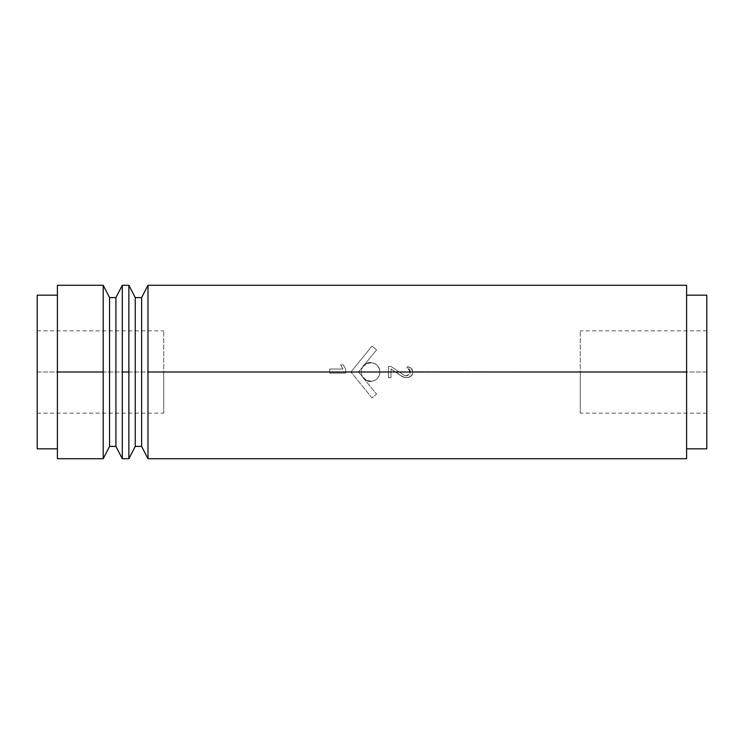 <?xml version="1.0" encoding="UTF-8"?>
<svg xmlns="http://www.w3.org/2000/svg" width="744" height="744" viewBox="0 0 744 744"><rect width="100%" height="100%" fill="white"/><g stroke="black" fill="none" stroke-linecap="round" stroke-linejoin="round"><path stroke-width="0.56" stroke-dasharray="3.72 2.79" d="M37.2 448.837L37.2 295.163L37.2 448.837M37.2 372L37.2 413.162L37.2 330.838L37.2 413.162L37.2 372L163.745 372L163.745 413.162L163.745 372L37.2 372L37.2 330.838L37.2 372L163.745 372L163.745 330.838L163.745 372L37.2 372M57.4 448.837L57.4 458.723M103.193 458.723L103.193 372L57.4 372L103.193 372L103.193 458.723M128.879 458.723L128.879 372L122.295 372L122.295 458.723L122.295 372L128.879 372L128.879 285.278L128.879 458.723M410.177 371.423L409.656 369.87L410.177 371.423L409.656 374.232L406.019 375.794L403.946 375.171L406.019 375.794L408.614 375.171L409.656 374.232L410.177 371.423L409.656 374.232L406.019 375.794L403.946 375.171L390.981 366.439L388.387 366.439L388.387 377.664L390.981 377.664L390.981 368.931L402.392 376.724L407.061 377.664L409.135 377.348L412.25 374.855L409.135 377.348L403.946 377.348L390.981 368.931L390.981 377.664L388.387 377.664L388.387 372L379.924 372C379.356 377.682 376.25 380.788 370.596 381.337C367.676 381.281 365.267 380.128 363.351 377.887L376.594 394.162L372 397.91L350.917 372L345.709 372L345.709 373.144L329.713 373.144L329.713 372L147.982 372L147.982 458.723L147.982 372L329.713 372L329.713 369.033L342.984 369.033L340.603 364.913L343.328 364.913L345.709 369.033L345.709 372L350.917 372L372 346.09L376.594 349.838L358.562 372L363.351 377.887C360.58 373.962 360.58 370.038 363.351 366.113C365.267 363.863 367.685 362.719 370.596 362.663C376.232 363.193 379.347 366.308 379.924 372L388.387 372L388.387 366.439L390.981 366.439L403.946 375.171L407.061 375.794L409.656 374.232L410.177 372.679L409.656 369.87L407.061 368.308L407.061 366.755L409.135 367.062L412.25 369.554L412.771 372.986L411.209 376.101L407.061 377.664L402.392 376.724L390.981 368.931L390.981 377.664L388.387 377.664L388.387 366.439L390.981 366.439L403.946 375.171L390.981 366.439L388.387 366.439L388.387 377.664L390.981 377.664L390.981 368.931L402.392 376.724L406.019 377.664L409.135 377.348L411.209 376.101L412.25 374.855L412.771 372L686.6 372L412.771 371.74L412.771 372.986L412.25 369.554L412.771 371.74L411.209 368.308L412.25 369.554L409.135 367.062L411.209 368.308L407.061 366.755L409.135 367.062L407.061 366.755L407.061 368.308L407.061 366.755L407.061 368.308L409.656 369.87L408.614 368.931M686.6 458.723L686.6 285.278M109.563 446.409L109.563 297.591L109.563 446.409M103.193 285.278L103.193 372L103.193 285.278M57.4 285.278L57.4 372M122.295 285.278L122.295 372L122.295 285.278M147.982 285.278L147.982 372L147.982 285.278M363.351 377.887L376.594 394.162L372 397.91L350.917 372L372 346.09L376.594 349.838L372 346.09L350.917 372L372 397.91L376.594 394.162L363.351 377.887C360.58 373.962 360.58 370.038 363.351 366.113L376.594 349.838L363.351 366.113M365.397 364.253L367.889 363.072M370.596 362.663A9.337 9.337 0 0 0 361.259 372A9.337 9.337 0 0 0 370.596 381.337A9.337 9.337 0 0 0 379.924 372A9.337 9.337 0 0 0 370.596 362.663C376.232 363.193 379.347 366.308 379.924 372C379.356 377.682 376.25 380.788 370.596 381.337A9.337 9.337 0 0 0 379.924 372A9.337 9.337 0 0 0 370.596 362.663A9.337 9.337 0 0 0 361.259 372A9.337 9.337 0 0 0 370.596 381.337M367.889 380.928L365.397 379.747M358.562 372L376.594 394.162L372 397.91L350.917 372L372 346.09L376.594 349.838L358.562 372M135.25 446.409L135.25 297.591L135.25 446.409M141.611 446.409L141.611 297.591L141.611 446.409M115.925 297.591L115.925 446.409L115.925 297.591M329.713 373.144L345.709 373.144L345.709 369.033L343.328 364.913L340.603 364.913L342.984 369.033L329.713 369.033L329.713 373.144L345.709 373.144L329.713 373.144L329.713 369.033L342.984 369.033L340.603 364.913L343.328 364.913L345.709 369.033L345.709 373.144L345.709 369.033L343.328 364.913L340.603 364.913L342.984 369.033L329.713 369.033L329.713 373.144M686.6 372L686.6 448.837M706.8 448.837L706.8 295.163L706.8 448.837M706.8 372L706.8 413.162L706.8 330.838L706.8 413.162L706.8 372L580.255 372L580.255 413.162L580.255 372L706.8 372L706.8 330.838L706.8 372L580.255 372L580.255 330.838L580.255 372L706.8 372M580.255 372L580.255 413.162L580.255 372M163.745 372L163.745 413.162L163.745 372M706.8 413.162L580.255 413.162M706.8 330.838L580.255 330.838M37.2 413.162L163.745 413.162M37.2 330.838L163.745 330.838"/><path stroke-width="1.12" d="M37.2 295.163L37.2 448.837L57.4 448.837L37.2 448.837L37.2 295.163L57.4 295.163L37.2 295.163M57.4 448.837L57.4 372L103.193 372L103.193 458.723L109.563 446.409L103.193 458.723L103.193 285.278L109.563 297.591L103.193 285.278L103.193 372L57.4 372L57.4 285.278L103.193 285.278M103.193 458.723L57.4 458.723L57.4 372M122.295 458.723L122.295 372L128.879 372L128.879 458.723L135.25 446.409L128.879 458.723L128.879 372L122.295 372L122.295 285.278L122.295 458.723L115.925 446.409L115.925 297.591L122.295 285.278L115.925 297.591L109.563 297.591L109.563 446.409L115.925 446.409L122.295 458.723L128.879 458.723M147.982 458.723L147.982 372L686.6 372L686.6 458.723L147.982 458.723L141.611 446.409L135.25 446.409L135.25 297.591L128.879 285.278L128.879 372L128.879 285.278L135.25 297.591L135.25 446.409L141.611 446.409L147.982 458.723L147.982 285.278L141.611 297.591L141.611 446.409L141.611 297.591L135.25 297.591L141.611 297.591L147.982 285.278L147.982 372L686.6 372L686.6 285.278L147.982 285.278M363.351 366.113L365.397 364.253M367.889 363.072L370.596 362.663M370.596 381.337L367.889 380.928M365.397 379.747L363.351 377.887M109.563 297.591L115.925 297.591L115.925 446.409L109.563 446.409L109.563 297.591M408.614 368.931L410.177 371.423M686.6 448.837L706.8 448.837L706.8 295.163L686.6 295.163L706.8 295.163L706.8 448.837L686.6 448.837L686.6 372M128.879 285.278L122.295 285.278"/></g></svg>
